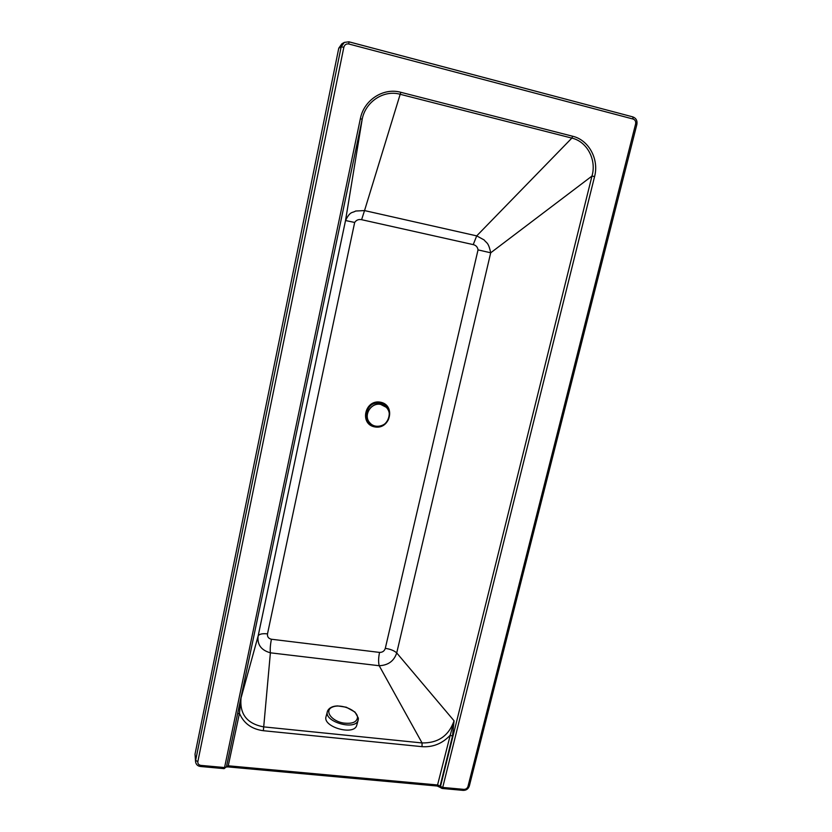 <?xml version="1.0" encoding="UTF-8"?>
<svg xmlns="http://www.w3.org/2000/svg" width="832" height="832" viewBox="0 0 832 832"><rect width="100%" height="100%" fill="white"/><g stroke="black" fill="none" stroke-linecap="round" stroke-linejoin="round"><path stroke-width="1.25" d="M354.671 222.456L345.53 220.532L258.138 636.002C259.095 634.067 262.215 633.36 267.498 633.87L354.671 222.456C356.346 220.012 358.665 219.086 361.608 219.69L364.541 210.579L355.607 211.037C352.352 213.21 350.334 210.714 345.53 220.532L362.18 119.298C365.342 101.847 383.718 89.544 400.182 94.286L364.541 210.579L476.705 235.882L473.231 244.618C475.998 245.294 477.599 247.052 478.036 249.881L490.703 252.803C488.342 241.769 486.522 243.318 484.182 239.98L476.705 235.882L571.854 138.102C587.174 141.534 596.794 159.952 591.968 176.072L490.703 252.803L396.718 652.933C394.212 650.645 390.406 649.116 385.299 648.357C384.394 651.092 382.481 652.444 379.548 652.413L271.419 639.236C268.486 638.56 267.176 636.771 267.498 633.87M440.565 787.498L440.118 786.001L452.483 736.154L454.064 720.803C448.802 735.79 438.142 743.174 422.063 742.945L263.661 726.877C247.01 723.757 239.481 714.095 241.062 697.902L258.138 636.002C257.078 644.613 261.154 650.218 270.39 652.818C269.974 649.334 270.317 644.81 271.419 639.236M452.483 736.154L450.247 735.197L454.064 720.803L396.718 652.933C394.046 661.034 388.211 665.298 379.205 665.725L270.39 652.818L263.359 730.714L422.042 746.668L422.063 742.945L379.205 665.725C378.31 662.272 378.425 657.831 379.548 652.413M195.031 754.114L195.572 761.821L195.645 760.375L197.839 761.634L343.845 47.237L341.162 46.873L195.645 760.375L195.031 754.114L338.759 48.204L341.162 46.873L344.323 42.401L341.89 43.784L338.759 48.204M343.845 47.237C344.625 44.678 346.278 43.597 348.816 43.992L633.069 119.028C635.17 119.839 636.012 121.472 635.617 123.947L467.969 786.479C467.282 788.393 465.91 789.36 463.861 789.37L442.718 787.436L594.578 176.571C599.248 159.193 588.744 139.963 572.655 136.24L400.826 92.3C383.417 87.381 363.865 100.017 360.36 118.695L362.18 119.298L226.398 767.062M437.237 786.032L228.02 766.906L239.46 713.294L237.588 713.856L226.439 766.886L224.557 767.541L200.886 765.388C198.661 764.972 197.642 763.724 197.839 761.634M263.359 730.714C251.68 729.165 243.714 723.351 239.46 713.294L241.062 697.902L237.588 713.856M594.578 176.571L591.968 176.072L440.492 786.448L437.902 785.013L228.436 765.814L226.502 766.667M356.866 724.859L356.741 725.317C354.089 736.133 321.942 726.762 326.113 716.404L327.34 711.734M358.353 718.39L358.134 720.242C355.493 730.985 323.305 721.604 327.454 711.318L327.642 710.809C329.347 707.689 332.675 706.056 337.646 705.91L346.299 707.21L355.004 712.067L358.363 718.141L358.27 719.722M386.246 407.264L380.692 404.383C370.833 402.095 362.825 415.678 369.824 422.781L369.855 422.812M380.765 404.446C370.895 402.158 362.887 415.74 369.886 422.843C375.294 429.489 387.546 425.901 389.106 417.258C389.854 413.39 388.918 410.072 386.287 407.295L380.765 404.446M380.37 402.854C365.425 400.046 360.162 424.05 375.107 426.504C389.927 429.239 395.294 405.465 380.37 402.854M389.334 415.761C389.688 409.105 386.682 404.903 380.307 403.146C363.626 399.786 361.119 428.21 378.175 426.348M361.608 219.69L473.231 244.618M478.036 249.881L385.299 648.357M374.878 426.93C390.374 429.801 395.99 404.914 380.38 402.178C364.728 399.235 359.226 424.372 374.878 426.93M365.726 416.333C366.142 407.243 370.906 402.73 380.006 402.802M200.481 766.49L200.886 765.388M348.816 43.992L348.941 41.808L344.323 42.401L348.941 41.808L632.84 116.896L348.982 41.839M195.572 761.821C196.061 764.546 197.704 766.106 200.502 766.49L224.141 768.643L224.557 767.541L360.36 118.695M633.069 119.028L632.84 116.896C636.147 118.186 637.489 120.702 636.865 124.457L636.865 124.467M635.617 123.947L636.865 124.457L469.331 785.98M467.969 786.479L469.321 786.042C468.281 788.944 466.253 790.39 463.206 790.379L463.164 790.379M463.861 789.37L463.206 790.379L442.042 788.455M442.718 787.436L442.083 788.466L440.71 787.727L440.492 786.448L442.718 787.436M226.522 766.626L224.141 768.643M441.761 788.174L437.289 786.032L450.247 735.197C442.416 743.558 433.014 747.386 422.042 746.668M572.655 136.24L571.854 138.102L400.182 94.286L400.826 92.3M343.491 723.029C330.938 720.959 323.908 710.174 332.675 706.992C340.964 703.518 357.271 710.164 357.531 717.184C357.022 722.114 352.342 724.058 343.491 723.029M228.02 766.906L226.408 767.01M358.134 720.242L356.741 725.317"/></g></svg>
